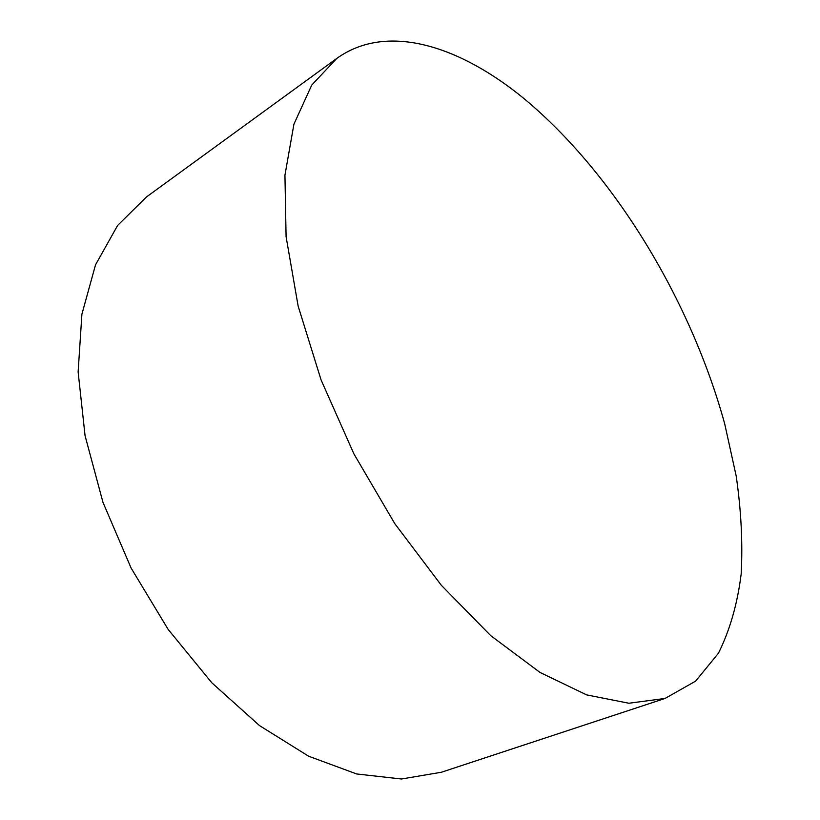 <?xml version="1.0" encoding="UTF-8"?>
<svg xmlns="http://www.w3.org/2000/svg" width="820" height="820" viewBox="0 0 820 820"><rect width="100%" height="100%" fill="white"/><g stroke="black" fill="none" stroke-linecap="round" stroke-linejoin="round"><path stroke-width="1.23" d="M525.025 99.435C614.836 174.537 690.696 300.397 724.665 423.684L736.186 475.979C741.167 510.276 742.838 542.963 741.167 574.041C737.457 603.797 729.882 630.191 718.443 653.222L695.626 681.123L665.051 698.455L628.848 703.242L586.7 694.909L540.001 672.441L490.729 635.643L441.396 585.367L394.83 523.703L353.891 453.86L321.05 379.844L298.131 306.055L286.088 236.662L284.94 175.172L293.939 124.127L311.764 85.044L336.774 58.435C387.163 22.212 460.215 45.858 525.025 99.435M665.051 698.455L441.426 772.235L401.482 779L356.69 773.967L308.658 756.235L259.52 725.597L211.775 682.742L168.12 629.37L131.128 568.106L102.961 502.332L85.075 435.738L78.125 371.962L81.908 314.173L95.53 264.819L117.588 225.5L146.38 197.015L336.774 58.435"/></g></svg>
